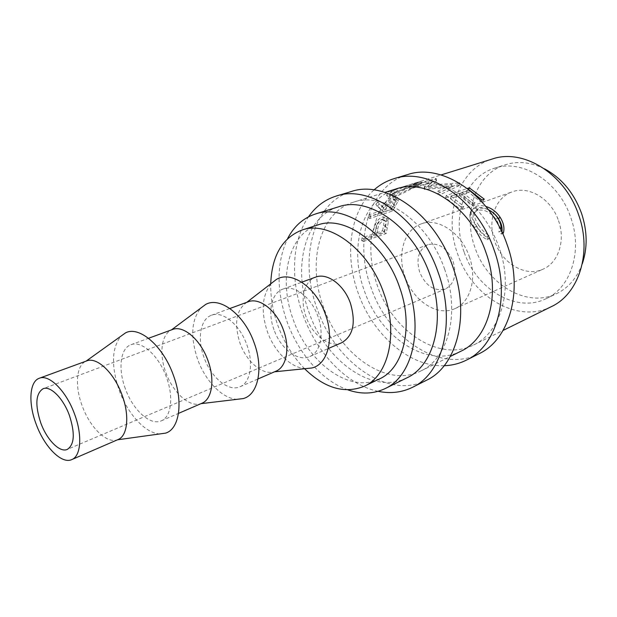 <?xml version="1.0" encoding="UTF-8"?>
<svg xmlns="http://www.w3.org/2000/svg" width="617" height="617" viewBox="0 0 617 617"><rect width="100%" height="100%" fill="white"/><g stroke="black" fill="none" stroke-linecap="round" stroke-linejoin="round"><path stroke-width="0.46" stroke-dasharray="3.08 2.31" d="M444.186 365.704C409.287 367.107 372.475 334.306 358.107 292.844C344.201 254.798 349.847 211.184 374.033 189.928M479.023 353.742C440.523 373.863 388.101 338.517 371.095 287.723C353.479 240.784 368.55 185.802 407.528 174.611M378.144 391.317C346.839 384.993 316.444 352.87 302.916 314.601C290.229 279.763 291.779 240.715 308.508 216.829M426.555 380.219C388.224 400.232 335.232 362.148 317.223 308.963C298.697 259.772 312.457 202.685 351.25 191.54M558.508 220.685C565.758 240.622 558.285 262.842 543.037 269.174C525.514 277.503 501.937 263.328 494.695 241.301C487.199 221.025 495.035 197.533 512.187 191.864C528.8 185.393 551.351 198.929 558.508 220.685M469.282 256.541C477.311 278.429 470.331 302.291 455.007 308.6C437.414 316.984 413.105 300.857 405.068 276.856C396.831 254.728 403.965 229.563 421.195 223.894C437.854 217.323 461.308 232.671 469.282 256.541M453.187 261.631C456.85 274.858 454.297 283.951 445.513 288.926C434.468 291.694 425.861 286.126 419.676 272.236C415.897 258.808 418.619 249.63 427.859 244.694C438.618 242.273 447.055 247.918 453.187 261.631M118.048 439.559L117.423 439.805C106.741 444.016 89.866 427.326 82.2 405.893C74.665 386.072 76.169 365.225 86.041 361.176L86.665 360.922M159.896 433.921C145.597 433.604 127.727 414.053 119.251 390.468C111.075 366.213 111.623 348.127 120.893 336.196M125.351 388.741C117.893 369.097 120.23 348.289 130.958 344.71C141.486 340.214 158.808 355.647 166.397 377.141C173.847 396.924 171.241 417.038 161.338 420.817C150.347 426.031 132.871 409.989 125.351 388.741M201.921 403.248L200.679 403.703C189.365 407.559 172.876 392.451 165.888 372.637C158.985 354.351 161.214 334.715 171.279 330.033L172.49 329.509M237.229 399.299C222.629 398.944 205.392 381.159 197.641 359.356C190.237 337.029 191.293 319.93 200.818 308.053M204.034 357.474C197.047 338.964 200.286 319.004 211.508 315.233C222.567 310.582 239.851 324.681 246.869 344.872C253.818 363.436 250.409 382.717 240.052 386.736C228.529 392.157 211.022 377.511 204.034 357.474M275.946 371.195L274.056 371.85C262.372 375.337 246.414 361.562 240.005 343.183C233.943 323.771 236.087 310.251 246.422 302.608L248.242 301.79M305.677 368.619C291.023 368.172 274.503 351.883 267.392 331.676C260.652 311.068 262.048 294.903 271.58 283.18M273.979 329.686C267.408 312.187 271.326 293.013 282.879 289.111C294.286 284.375 311.408 297.34 317.948 316.367C324.449 333.859 320.439 352.361 309.788 356.541C297.918 362.094 280.504 348.644 273.979 329.686M341.756 342.697C329.771 348.297 312.426 335.378 306.117 316.914C299.739 299.877 303.934 281.09 315.596 277.133M304.597 368.735C292.99 356.834 284.09 342.443 277.905 325.552C272.884 311.516 270.493 297.61 270.716 283.843M379.339 378.985C349.746 393.908 307.976 362.819 293.206 319.506C278.128 279.462 288.293 233.92 317.863 224.943M464.1 251.967C451.336 217.662 464.424 177.364 494.232 168.302C521.527 158.43 558.771 181.082 570.787 217.593C582.888 250.972 570.74 287.707 546.246 298.62C516.398 313.66 476.355 289.188 464.1 251.967M582.286 263.775C577.057 277.835 568.558 287.753 556.781 293.545C526.972 308.569 487.098 284.491 474.99 247.664C462.372 213.721 475.599 173.778 505.369 164.731C517.894 160.821 530.898 162.163 544.364 168.757M347.942 389.898C322.336 381.105 298.366 353.518 286.944 321.434C276.239 290.221 276.447 262.618 287.576 238.648M406.788 377.905C372.838 395.327 325.491 360.852 309.132 312.68C292.358 268.133 304.366 216.914 338.509 206.826M444.641 269.282C428.622 221.788 384.098 191.123 353.472 202.175C319.251 212.287 306.911 263.012 323.462 307.019C339.581 354.621 386.813 388.44 420.84 370.979C448.274 358.67 460.552 312.734 444.641 269.282M460.845 351.258C426.671 368.796 379.825 336.828 364.392 290.862C348.466 248.396 361.693 199.083 396.06 188.933M488.571 209.88C484.592 208.068 481.191 207.674 478.345 208.693L476.856 209.41C486.504 220.261 493.885 232.887 499.014 247.286C514 288.417 501.05 332.571 473.509 345.011C439.312 362.565 392.613 331.175 377.396 285.733C371.642 269.367 369.691 253.178 371.534 237.183L384.46 232.678L386.712 220.277L386.396 217.639L382.756 216.86C379.617 217.948 377.08 220.462 375.144 224.387L373.038 232.007L374.797 233.002L376.856 225.606C378.761 221.781 381.283 219.32 384.422 218.225L388.108 218.981L386.396 217.639M551.259 306.688C517.193 324.18 471.589 296.245 457.691 254.034C443.183 215.102 458.061 169.12 492.32 159.001M372.676 234.175L374.434 235.108L363.775 238.81L363.413 241.494L361.639 240.622L371.534 237.183L371.92 234.429L372.676 234.175L373.038 232.007M361.639 240.622L362.009 237.861L371.92 234.429L378.09 213.69L391.124 209.41L397.556 197.463C397.541 196.43 396.546 196.245 394.572 196.892C389.489 198.782 385.478 202.037 382.532 206.656L382.162 206.286L390.746 195.836L392.227 195.412C399.924 192.226 407.675 188.308 415.488 183.673L420.971 181.19L414.886 183.419L420.624 182.686L436.173 178.475L431.052 183.033L438.17 184.429L459.148 182.94M459.572 183.195L448.891 188.27L456.272 192.165L467.362 188.478M460.112 193.268L459.364 195.543L450.433 198.551L462.681 208.361L460.282 209.202L445.605 197.833L446.268 195.496L456.272 192.165L458.755 193.723L460.112 193.268L472.699 203.263L475.044 202.445L462.465 192.481L469.63 190.237M450.433 198.551L451.174 196.268L458.755 193.723L474.674 207.042L476.324 206.302C479 205.33 482.186 205.376 485.872 206.448M501.906 231.961L500.711 230.997L500.919 229.933M441.047 185.254L446.322 187.159L451.922 184.545L424.858 186.874L424.28 186.758L430.936 180.449L423.1 182.578L431.052 183.033L428.784 185.462L438.17 184.429L441.047 185.254M380.951 209.333L379.979 211.145L379.216 211.392L380.558 208.932L382.509 210.991L377.234 206.286L379.123 204.057L384.044 208.392C386.905 203.918 390.862 200.741 395.929 198.859C397.934 198.196 398.937 198.381 398.952 199.399L397.556 197.463M391.278 191.177L401.258 187.321L414.886 183.419L409.541 184.745C403.24 186.727 397.579 189.889 392.543 194.216C390.175 194.687 389.273 194.363 389.836 193.26L393.623 190.468L404.243 186.388L418.017 182.108L392.543 194.216L390.746 195.836C387.491 196.514 386.173 196.106 386.797 194.586L391.278 191.177L392.242 193.545L387.977 196.754C387.322 198.489 389.165 198.736 393.499 197.494C401.181 194.316 408.824 190.476 416.436 185.987L421.55 183.665L401.652 189.905L392.242 193.545M500.711 230.997L498.875 232.054C499.863 227.982 498.929 223.74 496.083 219.328C490.168 211.832 483.821 208.885 477.034 210.505L473.386 213.86C472.452 217.454 473.655 221.734 477.01 226.701C479.856 231.12 483.288 234.398 487.299 236.55L487.191 239.681C482.317 237.175 478.136 233.149 474.643 227.611C471.249 222.66 469.653 218.248 469.846 214.361L470.146 212.865C470.894 210.59 472.545 209.032 475.082 208.184C478.815 206.842 483.281 207.374 488.479 209.757M497.703 217.917L496.083 219.328M478.345 208.693L477.034 210.505M478.638 225.282C481.576 229.84 485.078 233.241 489.134 235.493L489.065 238.71C484.137 236.08 479.872 231.907 476.27 226.192C472.769 221.079 471.072 216.536 471.18 212.572L471.488 210.914L474.674 207.042L476.856 209.41L474.774 211.993C473.841 215.657 475.129 220.084 478.638 225.282L477.01 226.701M489.134 235.493L487.299 236.55M489.065 238.71L487.191 239.681M476.27 226.192L474.643 227.611M471.18 212.572L469.846 214.361M476.324 206.302L475.082 208.184M501.968 232.007L501.451 234.098L498.875 232.054M503.325 233.126L501.451 234.098M484.306 199.206L483.165 201.173L480.867 201.975L482.008 200.016M469.468 190.136L468.719 192.388L480.867 201.975M468.719 192.388L461.717 194.748L473.902 204.42L471.558 205.245L472.699 203.263M462.465 192.481L461.717 194.748M475.044 202.445L473.902 204.42M459.364 195.543L471.558 205.245M451.174 196.268L463.814 206.371L462.681 208.361M463.814 206.371L461.416 207.212L460.282 209.202M446.268 195.496L461.416 207.212M445.605 197.833L468.627 190.121L483.165 201.173M468.789 189.573L468.627 190.121M424.28 186.758L424.295 189.319L431.237 182.987L430.936 180.449M424.295 189.319L424.851 189.434L424.858 186.874M437.923 191.116L440.484 192.319L448.891 188.27L446.322 187.159L437.923 191.116L437.522 193.576L451.59 187.005L451.922 184.545M451.59 187.005L424.851 189.434M437.522 193.576L440.006 194.741L440.484 192.319M409.017 185.956L411.47 185.779L423.1 182.578L420.624 182.686L409.017 185.956L409.487 188.517L436.165 181.005L428.784 188.023L459.426 185.509L459.812 183.079M459.426 185.509L440.006 194.741M459.071 185.362L459.41 183.102M428.784 188.023L428.784 185.462M436.504 180.989L436.173 178.475M436.165 181.005L435.818 178.483M409.487 188.517L411.863 188.355L411.47 185.779M431.237 182.987L411.863 188.355M416.668 182.879L417.246 185.378M392.227 195.412L393.499 197.494M415.488 183.673L416.436 185.987M395.235 195.936C391.772 196.939 390.36 196.777 390.985 195.458L394.587 192.828L404.59 188.987L418.727 184.552L395.235 195.936L394.008 193.807M394.587 192.828L393.623 190.468M414.979 185.856L414.331 183.372M414.208 186.666L413.259 184.344M368.11 216.968L378.09 213.69L379.216 211.392L369.228 214.662L368.11 216.968L369.73 218.526L392.728 210.921L398.952 199.399M396.901 199.291L398.343 201.119M394.572 196.892L395.929 198.859M382.532 206.656L384.044 208.392M377.234 206.286L375.822 204.35L380.558 208.932L382.162 206.286L377.758 202.052L379.123 204.057M375.822 204.35L377.758 202.052M379.979 211.145L381.561 212.749L382.509 210.991M381.561 212.749L370.817 216.282L369.228 214.662M369.73 218.526L370.817 216.282M391.124 209.41L392.728 210.921M386.365 207.651C388.147 204.512 390.831 202.175 394.394 200.641L396.199 201.08L391.517 209.479L383.921 211.978L386.365 207.651L384.854 205.916C386.697 202.669 389.412 200.278 392.998 198.736L394.394 200.641M391.517 209.479L389.944 207.89L382.339 210.374L384.854 205.916M382.339 210.374L383.921 211.978M389.944 207.89L392.566 203.34L394.07 205.068M392.998 198.736L394.78 199.191L392.566 203.34M363.413 241.494L386.227 233.519L388.425 221.48L388.108 218.981M386.712 220.277L388.425 221.48M382.756 216.86L384.422 218.225M375.144 224.387L376.856 225.606M374.434 235.108L374.797 233.002M362.009 237.861L363.775 238.81M384.46 232.678L386.227 233.519M377.697 229.215C378.329 225.244 380.28 222.382 383.566 220.631L385.81 221.202L384.314 231.676L376.779 234.29L377.697 229.215L375.954 228.136C376.609 224.04 378.583 221.102 381.877 219.336L383.566 220.631M384.314 231.676L382.555 230.758L375.013 233.365L375.954 228.136M375.013 233.365L376.779 234.29M382.555 230.758L383.612 225.313L385.347 226.393M381.877 219.336L384.09 219.922L383.612 225.313M393.769 204.42L395.296 206.086M385.432 226.778L387.175 227.789M455.007 308.6L543.037 269.174M445.513 288.926L67.315 449.4M130.958 344.71L148.52 338.286M211.508 315.233L229.886 308.508M282.879 289.111L301.767 282.193M494.232 168.302L505.369 164.731M353.472 202.175L384.877 192.411M420.971 181.19L441.055 174.943M473.509 345.011L503.102 330.427M420.84 370.979L450.341 356.433M409.541 184.745L418.017 182.108M546.246 298.62L556.781 293.545M309.788 356.541L328.252 348.543M274.056 371.85L274.534 371.804M240.052 386.736L258.006 378.961M161.338 420.817L178.498 413.39M427.859 244.694L43.097 388.725M421.195 223.894L512.187 191.864M473.386 213.86L474.774 211.993M470.146 212.865L471.488 210.914M387.977 196.754L386.797 194.586M420.863 181.221L421.55 183.665M401.652 189.905L404.59 188.987M418.727 184.552L421.635 183.642M390.985 195.458L389.836 193.26M418.38 184.684L417.655 182.246M394.78 199.191L396.199 201.08M384.09 219.922L385.81 221.202M401.258 187.321L404.243 186.388"/><path stroke-width="0.93" d="M374.033 189.928C379.887 184.714 386.543 180.966 394.001 178.683C428.252 166.737 477.088 199.098 494.109 249.993C511.053 296.507 496.808 346.083 466.413 360.112C459.426 363.59 452.022 365.457 444.186 365.704M394.001 178.683L407.528 174.611C441.818 162.687 490.384 194.494 507.143 244.71C523.841 290.599 509.434 339.689 479.023 353.742L466.413 360.112M308.508 216.829C315.657 206.541 324.897 199.615 336.226 196.059C370.208 184.067 420.054 218.842 438.232 272.652C456.241 321.835 442.782 373.447 412.549 387.291C401.883 392.505 390.414 393.847 378.144 391.317M336.226 196.059L351.25 191.54C385.324 179.555 434.916 213.698 452.801 266.745C470.532 315.233 456.85 366.321 426.555 380.219L412.549 387.291M69.382 415.349C75.158 433.311 74.472 444.656 67.315 449.4C59.764 452.978 46.869 439.852 40.791 422.953C34.891 404.953 35.663 393.546 43.097 388.725C50.393 385.486 63.235 398.243 69.382 415.349M36.172 424.18C28.174 403.256 29.354 381.53 39.326 378.244C49.067 373.987 66.266 391.008 74.518 413.984C82.555 435.155 81.012 456.148 71.788 459.588C61.607 464.47 44.308 446.777 36.172 424.18M39.326 378.244L86.665 360.922C96.838 356.526 114.122 372.722 122.027 394.934C129.763 415.388 127.65 435.934 118.048 439.559L71.788 459.588M120.893 336.196L125.56 332.856C139.203 325.56 163.042 345.867 173.362 375.175C183.534 402.161 179.37 429.193 165.572 433.134L159.896 433.921M148.52 338.286L172.49 329.509C183.311 324.928 200.625 339.666 207.921 360.49C215.117 379.648 212.078 399.33 201.921 403.248L178.498 413.39M200.818 308.053L205.638 304.466C219.96 296.183 244.401 314.709 254.111 342.736C263.791 368.55 258.091 394.88 243.198 398.582L237.229 399.299M229.886 308.508L248.242 301.79C259.495 297.093 276.709 310.598 283.481 330.188C290.198 348.204 286.465 367.092 275.946 371.195L258.006 378.961M271.58 283.18L276.478 279.393C291.247 270.261 316.166 287.221 325.344 314.13C334.599 338.903 327.596 364.57 311.84 367.994L305.677 368.619M301.767 282.193L315.596 277.133C327.118 272.382 344.139 284.83 350.456 303.333C356.086 322.838 353.186 335.957 341.756 342.697L328.252 348.543M270.716 283.843C271.827 255.854 282.224 237.931 301.914 230.072C328.738 220.03 368.765 249.067 383.774 293.129C398.651 333.481 388.517 375.699 364.246 386.25C344.548 394.101 324.665 388.263 304.597 368.735M301.914 230.072L317.863 224.943C344.803 214.901 384.661 243.376 399.423 286.805C414.061 326.578 403.695 368.364 379.339 378.985L364.246 386.25M544.364 168.757C561.547 177.943 573.926 192.774 581.507 213.258C587.399 231.09 587.662 247.934 582.286 263.775M287.576 238.648C294.024 226.231 303.263 218.025 315.295 214.045C345.682 202.993 390.723 235.131 407.436 284.337C423.979 329.37 412.249 376.493 384.977 388.656C373.516 394.047 361.169 394.464 347.942 389.898M315.295 214.045L338.509 206.826C369.051 195.766 413.791 227.01 430.08 275.174C446.238 319.244 434.167 365.65 406.788 377.905L384.977 388.656M384.877 192.411L396.06 188.933C426.856 177.912 470.709 206.973 485.972 252.561C501.181 294.247 488.379 338.841 460.845 351.258L450.341 356.433M441.055 174.943L492.32 159.001C523.093 148.165 565.095 173.747 578.684 215.048C592.343 252.785 578.677 294.178 551.259 306.688L503.102 330.427M459.148 182.94L459.572 183.195M467.362 188.478L469.306 187.83L484.306 199.206L482.008 200.016L469.63 190.237M485.872 206.448C491.726 208.261 496.469 211.855 500.094 217.238C503.657 222.822 504.737 228.113 503.325 233.126L501.906 231.961M500.919 229.933C501.459 226.069 500.387 222.058 497.703 217.917C495.328 214.384 492.281 211.708 488.571 209.88M488.479 209.757C492.567 211.778 495.898 214.739 498.467 218.642C501.382 223.123 502.554 227.58 501.968 232.007M500.094 217.238L498.467 218.642M469.306 187.83L468.789 189.573M86.11 361.122L125.56 332.856M171.48 329.879L205.638 304.466M246.8 302.315L276.478 279.393M274.534 371.804L311.84 367.994M200.934 403.672L243.198 398.582M117.508 439.798L165.572 433.134"/></g></svg>
